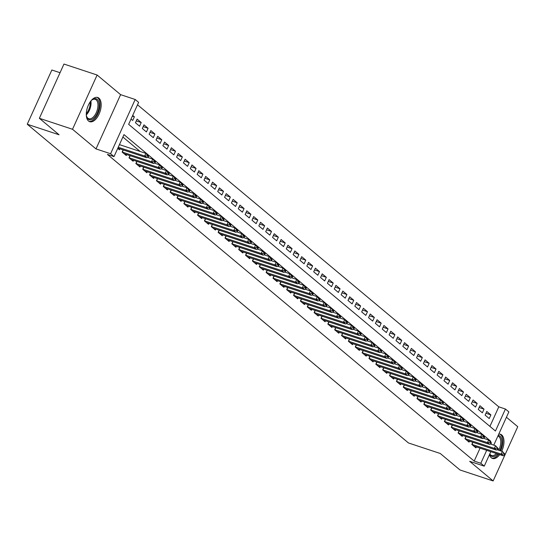 <?xml version="1.0" encoding="UTF-8"?>
<svg xmlns="http://www.w3.org/2000/svg" width="545" height="545" viewBox="0 0 545 545"><rect width="100%" height="100%" fill="white"/><g stroke="black" fill="none" stroke-linecap="round" stroke-linejoin="round"><path stroke-width="0.82" d="M501.707 451.226A12.746 6.615 108.3 0 0 501.72 434.937A12.746 6.615 108.3 0 0 500.542 434.27A12.746 6.615 108.3 0 0 498.764 434.147M489.492 454.578A12.746 6.615 108.3 0 0 491.345 457.807A12.746 6.615 108.3 0 0 492.53 458.474A12.746 6.615 108.3 0 0 499.683 454.625M98.917 98.161A12.746 6.615 108.3 0 0 97.739 97.501A12.746 6.615 108.3 0 0 87.888 106.309A12.746 6.615 108.3 0 0 88.542 121.038A12.746 6.615 108.3 0 0 89.727 121.698A12.746 6.615 108.3 0 0 99.578 112.89A12.746 6.615 108.3 0 0 98.917 98.161M489.921 426.401L498.798 406.836L505.426 409.029L508.853 411.897L493.777 445.136M60.045 72.71L51.857 69.998L27.25 124.246L408.457 442.962L440.278 453.494L459.994 469.974L493.143 480.949L517.75 426.701L506.434 417.238M27.25 124.246L59.078 134.779L39.363 118.299L63.969 64.051L97.126 75.026L72.512 129.274L95.995 148.908L110.587 153.731L135.194 99.483L138.621 102.351L128.647 124.342L495.453 431.02L505.426 409.029M95.995 148.908L120.608 94.66L97.126 75.026M120.608 94.66L135.194 99.483M498.798 406.836L137.517 104.783M39.363 118.299L72.512 129.274M472.794 442.268L471.813 444.434L475.928 447.874L476.364 446.907M465.941 436.531L464.953 438.705L469.068 442.145L469.504 441.178M459.081 430.802L458.1 432.968L462.215 436.409L462.651 435.448M452.227 425.066L451.24 427.239L455.354 430.679L455.797 429.712M445.367 419.337L444.386 421.503L448.501 424.943L448.937 423.983M438.514 413.607L437.533 415.774L441.641 419.214L442.084 418.247M431.66 407.871L430.673 410.044L434.787 413.478L435.223 412.517M424.8 402.142L423.819 404.308L427.934 407.749L428.37 406.781M417.947 396.406L416.959 398.579L421.074 402.019L421.51 401.052M411.087 390.676L410.106 392.843L414.22 396.283L414.656 395.316M404.233 384.94L403.252 387.114L407.36 390.554L407.803 389.586M397.38 379.211L396.392 381.377L400.507 384.818L400.943 383.857M390.52 373.475L389.539 375.648L393.654 379.088L394.09 378.121M383.666 367.746L382.679 369.912L386.793 373.352L387.229 372.392M376.806 362.016L375.825 364.183L379.94 367.623L380.376 366.656M369.953 356.28L368.965 358.453L373.08 361.887L373.523 360.926M363.093 350.551L362.112 352.717L366.226 356.157L366.662 355.19M356.239 344.815L355.258 346.988L359.366 350.428L359.809 349.461M349.386 339.085L348.398 341.252L352.513 344.692L352.949 343.725M342.526 333.349L341.545 335.522L345.659 338.963L346.095 337.995M335.672 327.62L334.685 329.786L338.799 333.227L339.242 332.266M328.812 321.891L327.831 324.057L331.946 327.497L332.382 326.53M321.959 316.154L320.978 318.321L325.086 321.761L325.529 320.801M315.105 310.425L314.118 312.592L318.232 316.032L318.668 315.065M308.245 304.689L307.264 306.862L311.379 310.296L311.815 309.335M301.392 298.96L300.404 301.126L304.519 304.566L304.955 303.599M294.532 293.224L293.551 295.397L297.665 298.837L298.101 297.87M287.678 287.494L286.697 289.661L290.805 293.101L291.248 292.14M280.825 281.758L279.837 283.931L283.952 287.372L284.388 286.404M273.965 276.029L272.984 278.195L277.098 281.636L277.534 280.675M267.111 270.3L266.123 272.466L270.238 275.906L270.674 274.939M260.251 264.563L259.27 266.73L263.385 270.17L263.821 269.21M253.398 258.834L252.41 261L256.525 264.441L256.967 263.473M246.538 253.098L245.557 255.271L249.671 258.705L250.107 257.744M239.684 247.369L238.703 249.535L242.811 252.975L243.254 252.008M232.831 241.633L231.843 243.806L235.958 247.246L236.394 246.279M225.971 235.903L224.99 238.07L229.104 241.51L229.54 240.549M219.117 230.167L218.129 232.34L222.244 235.781L222.68 234.813M212.257 224.438L211.276 226.604L215.391 230.044L215.827 229.084M205.404 218.709L204.423 220.875L208.531 224.315L208.973 223.348M198.55 212.972L197.562 215.146L201.677 218.579L202.113 217.619M191.69 207.243L190.709 209.409L194.824 212.85L195.26 211.882M184.837 201.507L183.849 203.68L187.964 207.12L188.4 206.153M177.977 195.778L176.996 197.944L181.11 201.384L181.546 200.417M171.123 190.041L170.142 192.215L174.25 195.655L174.693 194.688M164.27 184.312L163.282 186.479L167.397 189.919L167.833 188.958M157.41 178.576L156.429 180.749L160.543 184.19L160.979 183.222M150.556 172.847L149.568 175.013L153.683 178.453L154.119 177.493M143.696 167.117L142.715 169.284L146.83 172.724L147.266 171.757M136.843 161.381L135.855 163.555L139.97 166.988L140.412 166.027M129.983 155.652L129.002 157.818L133.116 161.259L133.552 160.291M123.129 149.916L122.148 152.089L126.256 155.529L126.699 154.562M132.367 116.139L134.37 116.807L132.694 115.411M136.291 120.908L141.223 122.536L137.108 119.096L135.446 122.761L139.561 126.202L141.223 122.536M143.144 126.638L148.077 128.273L143.969 124.832L142.306 128.497L146.414 131.938L148.077 128.273M150.004 132.367L154.937 134.002L150.822 130.562L149.16 134.227L153.274 137.667L154.937 134.002M156.858 138.103L161.79 139.738L157.675 136.298L156.013 139.963L160.128 143.403L161.79 139.738M163.718 143.832L168.65 145.467L164.536 142.027L162.873 145.692L166.988 149.132L168.65 145.467M170.571 149.568L175.504 151.197L171.389 147.763L169.727 151.428L173.841 154.862L175.504 151.197M177.425 155.298L182.364 156.933L178.249 153.492L176.587 157.158L180.695 160.598L182.364 156.933M184.285 161.034L189.217 162.662L185.102 159.222L183.44 162.887L187.555 166.327L189.217 162.662M191.138 166.763L196.071 168.398L191.956 164.958L190.294 168.623L194.408 172.063L196.071 168.398M197.999 172.499L202.931 174.127L198.816 170.687L197.154 174.352L201.269 177.793L202.931 174.127M204.852 178.229L209.784 179.864L205.669 176.423L204.007 180.088L208.122 183.529L209.784 179.864M211.705 183.958L216.644 185.593L212.53 182.153L210.867 185.818L214.982 189.258L216.644 185.593M218.565 189.694L223.498 191.329L219.383 187.889L217.721 191.554L221.835 194.994L223.498 191.329M225.419 195.423L230.351 197.058L226.243 193.618L224.574 197.283L228.689 200.724L230.351 197.058M232.279 201.159L237.211 202.788L233.097 199.354L231.434 203.019L235.549 206.453L237.211 202.788M239.132 206.889L244.065 208.524L239.95 205.084L238.288 208.749L242.402 212.189L244.065 208.524M245.993 212.625L250.925 214.253L246.81 210.813L245.148 214.478L249.263 217.918L250.925 214.253M252.846 218.354L257.778 219.989L253.663 216.549L252.001 220.214L256.116 223.654L257.778 219.989M259.699 224.084L264.632 225.719L260.524 222.278L258.861 225.943L262.969 229.384L264.632 225.719M266.56 229.82L271.492 231.455L267.377 228.014L265.715 231.679L269.829 235.12L271.492 231.455M273.413 235.549L278.345 237.184L274.23 233.744L272.568 237.409L276.683 240.849L278.345 237.184M280.273 241.285L285.205 242.92L281.091 239.48L279.428 243.145L283.543 246.585L285.205 242.92M287.126 247.014L292.059 248.649L287.944 245.209L286.282 248.874L290.396 252.315L292.059 248.649M293.98 252.751L298.919 254.379L294.804 250.945L293.142 254.61L297.25 258.044L298.919 254.379M300.84 258.48L305.772 260.115L301.658 256.675L299.995 260.34L304.11 263.78L305.772 260.115M307.693 264.216L312.626 265.844L308.511 262.404L306.849 266.069L310.963 269.509L312.626 265.844M314.554 269.945L319.486 271.58L315.371 268.14L313.709 271.805L317.824 275.245L319.486 271.58M321.407 275.675L326.339 277.31L322.224 273.869L320.562 277.534L324.677 280.975L326.339 277.31M328.26 281.411L333.199 283.046L329.085 279.605L327.422 283.271L331.537 286.711L333.199 283.046M335.121 287.14L340.053 288.775L335.938 285.335L334.276 289L338.391 292.44L340.053 288.775M341.974 292.876L346.906 294.504L342.798 291.071L341.129 294.736L345.244 298.176L346.906 294.504M348.834 298.606L353.766 300.241L349.652 296.8L347.989 300.465L352.104 303.906L353.766 300.241M355.687 304.342L360.62 305.97L356.505 302.536L354.843 306.201L358.957 309.635L360.62 305.97M362.548 310.071L367.48 311.706L363.365 308.266L361.703 311.931L365.818 315.371L367.48 311.706M369.401 315.807L374.333 317.435L370.219 313.995L368.556 317.66L372.671 321.1L374.333 317.435M376.254 321.536L381.187 323.171L377.079 319.731L375.416 323.396L379.524 326.837L381.187 323.171M383.115 327.266L388.047 328.901L383.932 325.46L382.27 329.125L386.385 332.566L388.047 328.901M389.968 333.002L394.9 334.637L390.785 331.197L389.123 334.862L393.238 338.302L394.9 334.637M396.828 338.731L401.76 340.366L397.646 336.926L395.983 340.591L400.098 344.031L401.76 340.366M403.681 344.467L408.614 346.095L404.499 342.662L402.837 346.327L406.952 349.761L408.614 346.095M410.535 350.197L415.474 351.832L411.359 348.391L409.697 352.056L413.805 355.497L415.474 351.832M417.395 355.933L422.327 357.561L418.213 354.121L416.55 357.793L420.665 361.226L422.327 357.561M424.248 361.662L429.181 363.297L425.073 359.857L423.404 363.522L427.518 366.962L429.181 363.297M431.109 367.398L436.041 369.026L431.926 365.586L430.264 369.251L434.379 372.691L436.041 369.026M437.962 373.127L442.894 374.762L438.78 371.322L437.117 374.987L441.232 378.428L442.894 374.762M444.815 378.857L449.754 380.492L445.64 377.051L443.977 380.717L448.092 384.157L449.754 380.492M451.676 384.593L456.608 386.228L452.493 382.788L450.831 386.453L454.946 389.893L456.608 386.228M458.529 390.322L463.461 391.957L459.353 388.517L457.691 392.182L461.799 395.622L463.461 391.957M465.389 396.058L470.321 397.687L466.207 394.253L464.544 397.918L468.659 401.352L470.321 397.687M472.243 401.788L477.175 403.423L473.06 399.982L471.398 403.647L475.512 407.088L477.175 403.423M479.103 407.524L484.035 409.152L479.92 405.712L478.258 409.377L482.373 412.817L484.035 409.152M131.032 119.076L132.708 120.472L134.37 116.807M485.111 415.113L489.226 418.553L490.888 414.888L486.774 411.448L485.111 415.113M490.636 441.627L490.793 441.286L123.987 134.608L114.014 156.599L107.385 154.405L474.191 461.084L480.063 448.133M140.167 151.483L122.891 137.033M117.734 148.397L119.403 149.793L119.839 148.826M490.807 451.689L484.246 466.145L469.661 461.315L493.143 480.949M484.246 466.145L480.819 463.277L486.692 450.327M474.191 461.084L480.819 463.277M114.014 156.599L110.587 153.731M489.853 440.973L490.793 441.286M485.956 413.253L490.888 414.888M148.431 156.769L148.628 156.326L147.6 155.468L147.402 155.911L148.431 156.769L146.721 157.73L117.836 148.165M118.245 147.266L144.663 156.006L145.862 153.37L148.628 156.326M119.444 144.623L145.862 153.37L147.6 155.468M146.721 157.73L144.663 156.006L147.402 155.911M90.777 101.091A11.029 5.729 -71.7 0 1 92.125 99.837A11.029 5.729 -71.7 0 1 97.16 99.354A11.029 5.729 -71.7 0 1 97.296 113.115A11.029 5.729 -71.7 0 1 88.181 119.144A11.029 5.729 -71.7 0 1 86.614 116.473A11.029 5.729 -71.7 0 1 86.287 114.668M86.512 116.085A10.212 5.3 108.3 0 0 87.854 118.19A10.212 5.3 108.3 0 0 88.801 118.728A10.212 5.3 108.3 0 0 96.69 111.67A10.212 5.3 108.3 0 0 96.165 99.864A10.212 5.3 108.3 0 0 95.218 99.333A10.212 5.3 108.3 0 0 91.805 100.089M88.992 121.358A12.664 6.574 108.3 0 0 98.584 112.243A12.664 6.574 108.3 0 0 97.828 97.889A12.664 6.574 108.3 0 0 96.942 97.337M498.191 435.407A11.029 5.729 -71.7 0 1 501.727 444.427A11.029 5.729 -71.7 0 1 499.772 450.586M498.689 450.225A10.212 5.3 108.3 0 0 500.596 444.325A10.212 5.3 108.3 0 0 498.021 436.109A10.212 5.3 108.3 0 0 497.892 436.068M491.788 458.127A12.664 6.574 108.3 0 0 498.573 454.264M500.603 450.858A12.664 6.574 108.3 0 0 502.654 444.189A12.664 6.574 108.3 0 0 499.738 434.106M497.585 453.937A11.029 5.729 -71.7 0 1 489.71 454.101M489.792 453.917A10.212 5.3 108.3 0 0 491.597 455.497A10.212 5.3 108.3 0 0 496.393 453.542M155.284 162.499L155.482 162.063L154.453 161.197L154.255 161.64L155.284 162.499L153.574 163.459L124.083 153.71M122.175 152.021L151.517 161.742L152.716 159.099L155.482 162.063M147.402 157.341L152.716 159.099L154.453 161.197M153.574 163.459L151.517 161.742L154.255 161.64M162.138 168.235L162.342 167.792L161.313 166.934L161.116 167.37L162.138 168.235L160.434 169.188L130.943 159.44M129.029 157.757L158.377 167.472L159.569 164.835L162.342 167.792M154.262 163.071L159.569 164.835L161.313 166.934M160.434 169.188L158.377 167.472L161.116 167.37M168.998 173.964L169.195 173.528L168.167 172.663L167.969 173.106L168.998 173.964L167.288 174.925L137.796 165.176M135.889 163.486L165.23 173.201L166.429 170.565L169.195 173.528M161.116 168.807L166.429 170.565L168.167 172.663M167.288 174.925L165.23 173.201L167.969 173.106M175.851 179.7L176.055 179.257L175.027 178.399L174.822 178.835L175.851 179.7L174.148 180.654L144.657 170.905M142.742 169.222L172.091 178.937L173.283 176.294L176.055 179.257M167.976 174.536L173.283 176.294L175.027 178.399M174.148 180.654L172.091 178.937L174.822 178.835M182.711 185.429L182.909 184.987L181.88 184.128L181.683 184.571L182.711 185.429L181.001 186.39L151.51 176.634M149.602 174.952L178.944 184.666L180.143 182.03L182.909 184.987M174.829 180.272L180.143 182.03L181.88 184.128M181.001 186.39L178.944 184.666L181.683 184.571M189.565 191.159L189.762 190.723L188.734 189.864L188.536 190.3L189.565 191.159L187.855 192.119L158.363 182.371M156.456 180.681L185.797 190.403L186.996 187.759L189.762 190.723M181.689 186.002L186.996 187.759L188.734 189.864M187.855 192.119L185.797 190.403L188.536 190.3M196.425 196.895L196.622 196.452L195.594 195.594L195.396 196.036L196.425 196.895L194.715 197.855L165.224 188.1M163.309 186.417L192.658 196.132L193.857 193.495L196.622 196.452M188.543 191.738L193.857 193.495L195.594 195.594M194.715 197.855L192.658 196.132L195.396 196.036M203.278 202.624L203.476 202.188L202.447 201.33L202.25 201.766L203.278 202.624L201.568 203.585L172.077 193.836M170.169 192.147L199.511 201.868L200.71 199.225L203.476 202.188M195.396 197.467L200.71 199.225L202.447 201.33M201.568 203.585L199.511 201.868L202.25 201.766M210.132 208.36L210.336 207.917L209.307 207.059L209.103 207.502L210.132 208.36L208.428 209.314L178.937 199.565M177.023 197.883L206.371 207.597L207.563 204.961L210.336 207.917M202.256 203.203L207.563 204.961L209.307 207.059M208.428 209.314L206.371 207.597L209.103 207.502M216.992 214.09L217.189 213.654L216.161 212.788L215.963 213.231L216.992 214.09L215.282 215.05L185.791 205.302M183.883 203.612L213.224 213.327L214.423 210.69L217.189 213.654M209.11 208.933L214.423 210.69L216.161 212.788M215.282 215.05L213.224 213.327L215.963 213.231M223.845 219.826L224.043 219.383L223.021 218.525L222.816 218.961L223.845 219.826L222.135 220.779L192.644 211.031M190.736 209.348L220.078 219.063L221.277 216.426L224.043 219.383M215.97 214.662L221.277 216.426L223.021 218.525M222.135 220.779L220.078 219.063L222.816 218.961M230.705 225.555L230.903 225.112L229.874 224.254L229.677 224.697L230.705 225.555L228.995 226.516L199.504 216.767M197.59 215.077L226.938 224.792L228.137 222.156L230.903 225.112M222.823 220.398L228.137 222.156L229.874 224.254M228.995 226.516L226.938 224.792L229.677 224.697M237.559 231.284L237.756 230.848L236.728 229.99L236.53 230.426L237.559 231.284L235.849 232.245L206.357 222.496M204.45 220.814L233.791 230.528L234.99 227.885L237.756 230.848M229.677 226.127L234.99 227.885L236.728 229.99M235.849 232.245L233.791 230.528L236.53 230.426M244.412 237.021L244.616 236.578L243.588 235.719L243.383 236.162L244.412 237.021L242.709 237.981L213.218 228.226M211.303 226.543L240.652 236.258L241.844 233.621L244.616 236.578M236.537 231.863L241.844 233.621L243.588 235.719M242.709 237.981L240.652 236.258L243.383 236.162M251.272 242.75L251.47 242.314L250.441 241.455L250.244 241.891L251.272 242.75L249.562 243.71L220.071 233.962M218.164 232.272L247.505 241.994L248.704 239.35L251.47 242.314M243.39 237.593L248.704 239.35L250.441 241.455M249.562 243.71L247.505 241.994L250.244 241.891M258.126 248.486L258.33 248.043L257.301 247.185L257.097 247.628L258.126 248.486L256.416 249.447L226.931 239.691M225.017 238.008L254.365 247.723L255.557 245.087L258.33 248.043M250.25 243.329L255.557 245.087L257.301 247.185M256.416 249.447L254.365 247.723L257.097 247.628M264.986 254.215L265.183 253.779L264.155 252.914L263.957 253.357L264.986 254.215L263.276 255.176L233.785 245.427M231.87 243.738L261.219 253.459L262.418 250.816L265.183 253.779M257.104 249.058L262.418 250.816L264.155 252.914M263.276 255.176L261.219 253.459L263.957 253.357M271.839 259.951L272.037 259.509L271.008 258.65L270.81 259.086L271.839 259.951L270.129 260.905L240.638 251.156M238.73 249.474L268.072 259.188L269.271 256.552L272.037 259.509M263.957 254.794L269.271 256.552L271.008 258.65M270.129 260.905L268.072 259.188L270.81 259.086M278.693 265.681L278.897 265.245L277.868 264.38L277.671 264.822L278.693 265.681L276.989 266.641L247.498 256.893M245.584 255.203L274.932 264.918L276.131 262.281L278.897 265.245M270.817 260.524L276.131 262.281L277.868 264.38M276.989 266.641L274.932 264.918L277.671 264.822M285.553 271.417L285.75 270.974L284.722 270.116L284.524 270.552L285.553 271.417L283.843 272.371L254.352 262.622M252.444 260.939L281.785 270.654L282.984 268.017L285.75 270.974M277.671 266.253L282.984 268.017L284.722 270.116M283.843 272.371L281.785 270.654L284.524 270.552M292.406 277.146L292.611 276.703L291.582 275.845L291.377 276.288L292.406 277.146L290.703 278.107L261.212 268.358M259.297 266.668L288.646 276.383L289.838 273.747L292.611 276.703M284.531 271.989L289.838 273.747L291.582 275.845M290.703 278.107L288.646 276.383L291.377 276.288M299.266 282.875L299.464 282.439L298.435 281.581L298.238 282.017L299.266 282.875L297.556 283.836L268.065 274.087M266.158 272.405L295.499 282.119L296.698 279.476L299.464 282.439M291.384 277.718L296.698 279.476L298.435 281.581M297.556 283.836L295.499 282.119L298.238 282.017M306.12 288.612L306.317 288.169L305.289 287.31L305.091 287.753L306.12 288.612L304.41 289.572L274.918 279.817M273.011 278.134L302.352 287.849L303.551 285.212L306.317 288.169M298.244 283.454L303.551 285.212L305.289 287.31M304.41 289.572L302.352 287.849L305.091 287.753M312.98 294.341L313.177 293.905L312.149 293.047L311.951 293.483L312.98 294.341L311.27 295.301L281.779 285.553M279.864 283.863L309.213 293.585L310.412 290.941L313.177 293.905M305.098 289.184L310.412 290.941L312.149 293.047M311.27 295.301L309.213 293.585L311.951 293.483M319.833 300.077L320.031 299.634L319.002 298.776L318.805 299.219L319.833 300.077L318.123 301.038L288.632 291.282M286.725 289.599L316.066 299.314L317.265 296.678L320.031 299.634M311.951 294.92L317.265 296.678L319.002 298.776M318.123 301.038L316.066 299.314L318.805 299.219M326.687 305.806L326.891 305.37L325.862 304.505L325.658 304.948L326.687 305.806L324.984 306.767L295.492 297.018M293.578 295.329L322.926 305.05L324.118 302.407L326.891 305.37M318.811 300.649L324.118 302.407L325.862 304.505M324.984 306.767L322.926 305.05L325.658 304.948M333.547 311.542L333.744 311.1L332.716 310.241L332.518 310.677L333.547 311.542L331.837 312.496L302.346 302.748M300.438 301.065L329.779 310.779L330.978 308.143L333.744 311.1M325.665 306.385L330.978 308.143L332.716 310.241M331.837 312.496L329.779 310.779L332.518 310.677M340.4 317.272L340.598 316.836L339.576 315.971L339.372 316.413L340.4 317.272L338.69 318.232L309.199 308.484M307.291 306.794L336.633 316.509L337.832 313.872L340.598 316.836M332.525 312.115L337.832 313.872L339.576 315.971M338.69 318.232L336.633 316.509L339.372 316.413M347.26 323.008L347.458 322.565L346.429 321.707L346.232 322.143L347.26 323.008L345.55 323.962L316.059 314.213M314.145 312.53L343.493 322.245L344.692 319.602L347.458 322.565M339.378 317.844L344.692 319.602L346.429 321.707M345.55 323.962L343.493 322.245L346.232 322.143M354.114 328.737L354.311 328.294L353.283 327.436L353.085 327.879L354.114 328.737L352.404 329.698L322.913 319.949M321.005 318.26L350.346 327.974L351.545 325.338L354.311 328.294M346.232 323.58L351.545 325.338L353.283 327.436M352.404 329.698L350.346 327.974L353.085 327.879M360.967 334.466L361.171 334.031L360.143 333.172L359.938 333.608L360.967 334.466L359.264 335.427L329.773 325.678M327.858 323.996L357.207 333.71L358.399 331.067L361.171 334.031M353.092 329.309L358.399 331.067L360.143 333.172M359.264 335.427L357.207 333.71L359.938 333.608M367.827 340.203L368.025 339.76L366.996 338.901L366.799 339.344L367.827 340.203L366.117 341.163L336.626 331.408M334.719 329.725L364.06 339.44L365.259 336.803L368.025 339.76M359.945 335.046L365.259 336.803L366.996 338.901M366.117 341.163L364.06 339.44L366.799 339.344M374.681 345.932L374.885 345.496L373.856 344.638L373.652 345.074L374.681 345.932L372.971 346.892L343.486 337.144M341.572 335.454L370.92 345.176L372.112 342.533L374.885 345.496M366.805 340.775L372.112 342.533L373.856 344.638M372.971 346.892L370.92 345.176L373.652 345.074M381.541 351.668L381.738 351.225L380.71 350.367L380.512 350.81L381.541 351.668L379.831 352.629L350.34 342.873M348.425 341.19L377.774 350.905L378.973 348.269L381.738 351.225M373.659 346.511L378.973 348.269L380.71 350.367M379.831 352.629L377.774 350.905L380.512 350.81M388.394 357.397L388.592 356.961L387.563 356.096L387.366 356.539L388.394 357.397L386.684 358.358L357.193 348.609M355.286 346.92L384.627 356.641L385.826 353.998L388.592 356.961M380.512 352.24L385.826 353.998L387.563 356.096M386.684 358.358L384.627 356.641L387.366 356.539M395.254 363.133L395.452 362.691L394.423 361.832L394.226 362.268L395.254 363.133L393.544 364.087L364.053 354.339M362.139 352.656L391.487 362.37L392.686 359.734L395.452 362.691M387.372 357.976L392.686 359.734L394.423 361.832M393.544 364.087L391.487 362.37L394.226 362.268M402.108 368.863L402.305 368.427L401.277 367.562L401.079 368.004L402.108 368.863L400.398 369.823L370.907 360.075M368.999 358.385L398.341 368.1L399.54 365.463L402.305 368.427M394.226 363.706L399.54 365.463L401.277 367.562M400.398 369.823L398.341 368.1L401.079 368.004M408.961 374.599L409.166 374.156L408.137 373.298L407.933 373.734L408.961 374.599L407.258 375.553L377.767 365.804M375.852 364.121L405.201 373.836L406.393 371.193L409.166 374.156M401.086 369.435L406.393 371.193L408.137 373.298M407.258 375.553L405.201 373.836L407.933 373.734M415.821 380.328L416.019 379.885L414.99 379.027L414.793 379.47L415.821 380.328L414.111 381.289L384.62 371.54M382.713 369.851L412.054 379.565L413.253 376.929L416.019 379.885M407.939 375.171L413.253 376.929L414.99 379.027M414.111 381.289L412.054 379.565L414.793 379.47M422.675 386.058L422.872 385.622L421.844 384.763L421.646 385.199L422.675 386.058L420.965 387.018L391.474 377.269M389.566 375.587L418.907 385.301L420.106 382.658L422.872 385.622M414.8 380.901L420.106 382.658L421.844 384.763M420.965 387.018L418.907 385.301L421.646 385.199M429.535 391.794L429.732 391.351L428.704 390.493L428.506 390.935L429.535 391.794L427.825 392.754L398.334 382.999M396.419 381.316L425.768 391.031L426.967 388.394L429.732 391.351M421.653 386.637L426.967 388.394L428.704 390.493M427.825 392.754L425.768 391.031L428.506 390.935M436.388 397.523L436.586 397.087L435.557 396.229L435.36 396.665L436.388 397.523L434.678 398.484L405.187 388.735M403.28 387.045L432.621 396.767L433.82 394.124L436.586 397.087M428.506 392.366L433.82 394.124L435.557 396.229M434.678 398.484L432.621 396.767L435.36 396.665M443.242 403.259L443.446 402.816L442.417 401.958L442.213 402.401L443.242 403.259L441.539 404.22L412.047 394.464M410.133 392.781L439.481 402.496L440.673 399.86L443.446 402.816M435.366 398.102L440.673 399.86L442.417 401.958M441.539 404.22L439.481 402.496L442.213 402.401M450.102 408.988L450.299 408.552L449.271 407.687L449.073 408.13L450.102 408.988L448.392 409.949L418.901 400.2M416.993 398.511L446.335 408.232L447.534 405.589L450.299 408.552M442.22 403.831L447.534 405.589L449.271 407.687M448.392 409.949L446.335 408.232L449.073 408.13M456.955 414.725L457.16 414.282L456.131 413.423L455.927 413.859L456.955 414.725L455.245 415.678L425.761 405.93M423.846 404.247L453.195 413.962L454.387 411.325L457.16 414.282M449.08 409.561L454.387 411.325L456.131 413.423M455.245 415.678L453.195 413.962L455.927 413.859M463.815 420.454L464.013 420.018L462.984 419.153L462.787 419.595L463.815 420.454L462.106 421.414L432.614 411.666M430.7 409.976L460.048 419.691L461.247 417.054L464.013 420.018M455.933 415.297L461.247 417.054L462.984 419.153M462.106 421.414L460.048 419.691L462.787 419.595M470.669 426.19L470.866 425.747L469.838 424.889L469.64 425.325L470.669 426.19L468.959 427.144L439.468 417.395M437.56 415.712L466.901 425.427L468.101 422.784L470.866 425.747M462.787 421.026L468.101 422.784L469.838 424.889M468.959 427.144L466.901 425.427L469.64 425.325M477.522 431.919L477.727 431.477L476.698 430.618L476.494 431.061L477.522 431.919L475.819 432.88L446.328 423.124M444.413 421.442L473.762 431.156L474.954 428.52L477.727 431.477M469.647 426.762L474.954 428.52L476.698 430.618M475.819 432.88L473.762 431.156L476.494 431.061M484.382 437.649L484.58 437.213L483.551 436.354L483.354 436.79L484.382 437.649L482.672 438.609L453.181 428.861M451.274 427.171L480.615 436.892L481.814 434.249L484.58 437.213M476.5 432.492L481.814 434.249L483.551 436.354M482.672 438.609L480.615 436.892L483.354 436.79M491.236 443.385L491.44 442.942L490.411 442.084L490.207 442.526L491.236 443.385L489.526 444.345L460.041 434.59M458.127 432.907L487.475 442.622L488.667 439.985L491.44 442.942M483.361 438.228L488.667 439.985L490.411 442.084M489.526 444.345L487.475 442.622L490.207 442.526M498.096 449.114L498.294 448.678L497.265 447.813L497.067 448.256L498.096 449.114L496.386 450.075L466.895 440.326M464.987 438.636L494.329 448.358L495.528 445.715L498.294 448.678M490.214 443.957L495.528 445.715L497.265 447.813M496.386 450.075L494.329 448.358L497.067 448.256M504.949 454.85L505.147 454.407L504.118 453.549L503.921 453.992L504.949 454.85L503.239 455.804L473.748 446.055M471.841 444.373L501.182 454.087L502.381 451.451L505.147 454.407M497.067 449.693L502.381 451.451L504.118 453.549M503.239 455.804L501.182 454.087L503.921 453.992M90.906 100.948A10.212 5.3 -71.7 0 1 86.308 114.859M86.294 113.653A9.878 5.13 108.3 0 0 90.184 101.908M122.346 152.082L123.299 149.977M129.199 157.812L130.16 155.707M136.059 163.548L137.013 161.443M142.913 169.277L143.873 167.172M149.773 175.013L150.727 172.901M156.626 180.742L157.58 178.637M163.486 186.479L164.44 184.367M170.34 192.208L171.293 190.103M177.193 197.944L178.154 195.832M184.053 203.673L185.007 201.568M190.907 209.403L191.86 207.298M197.767 215.139L198.721 213.034M204.62 220.868L205.574 218.763M211.474 226.604L212.434 224.492M218.334 232.334L219.288 230.228M225.187 238.07L226.148 235.958M232.047 243.799L233.001 241.694M238.901 249.535L239.855 247.423M245.754 255.264L246.715 253.159M252.614 260.994L253.568 258.889M259.468 266.73L260.428 264.618M266.328 272.459L267.282 270.354M273.181 278.195L274.135 276.083M280.041 283.925L280.995 281.82M286.895 289.661L287.849 287.549M293.748 295.39L294.709 293.285M300.608 301.119L301.562 299.014M307.462 306.855L308.422 304.75M314.322 312.585L315.276 310.48M321.175 318.321L322.129 316.209M328.029 324.05L328.989 321.945M334.889 329.786L335.843 327.674M341.742 335.516L342.703 333.411M348.602 341.252L349.556 339.14M355.456 346.981L356.41 344.876M362.309 352.71L363.27 350.605M369.169 358.447L370.123 356.341M376.023 364.176L376.983 362.071M382.883 369.912L383.837 367.8M389.736 375.641L390.69 373.536M396.596 381.377L397.55 379.266M403.45 387.107L404.404 385.002M410.303 392.843L411.264 390.731M417.163 398.572L418.117 396.467M424.017 404.301L424.977 402.196M430.877 410.038L431.831 407.933M437.73 415.767L438.684 413.662M444.584 421.503L445.544 419.391M451.444 427.232L452.398 425.127M458.297 432.968L459.258 430.857M465.157 438.698L466.111 436.593M472.011 444.434L472.965 442.322"/></g></svg>
